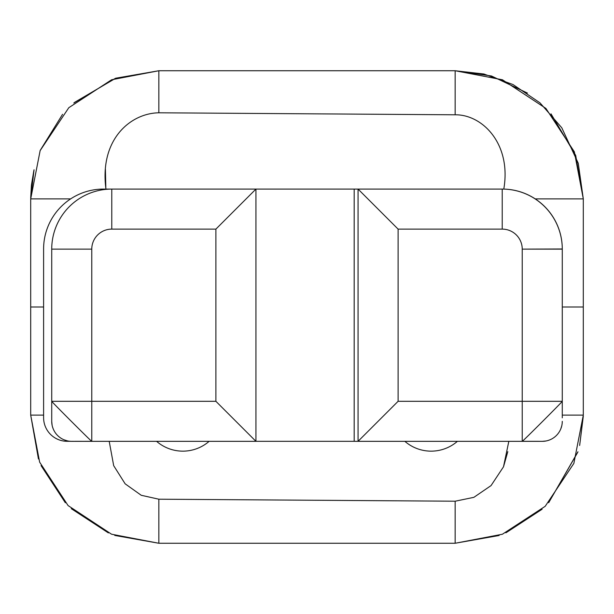 <?xml version="1.0" encoding="UTF-8"?>
<svg xmlns="http://www.w3.org/2000/svg" width="614" height="614" viewBox="0 0 614 614"><rect width="100%" height="100%" fill="white"/><g stroke="black" fill="none" stroke-linecap="round" stroke-linejoin="round"><path stroke-width="0.92" d="M551.019 113.851L575.694 155.396L583.3 198.882L583.3 415.118L573.86 463.393L545.194 506.297L502.406 534.226L455.158 543.26L158.842 543.26L158.842 499.205L455.158 501.208L473.878 497.332L491.054 485.59L503.488 466.824L508.753 441.712M499.021 535.515L455.158 543.26L499.128 535.477M506.143 532.676L542.116 509.236L505.852 532.806M577.835 452.134L548.678 502.72L577.951 451.758M561.71 127.697L540.013 102.868L513.028 84.555L483.886 74.002L455.158 70.74L502.459 79.789L545.915 108.425L574.351 151.835L583.3 198.882L583.3 307L562.278 307L583.3 307L583.3 415.118L579.654 445.472L583.292 416.269M583.3 415.118L562.278 415.118L583.3 415.118L573.86 463.393L545.194 506.297L502.406 534.226L455.158 543.26L455.158 501.208L455.158 543.26L158.842 543.26L111.541 534.211L68.085 505.575L39.649 462.165L30.7 415.118L43.602 415.118L30.7 415.118L30.7 307L43.602 307L30.7 307L30.7 198.882L40.14 150.607L68.806 107.703L111.594 79.774L158.842 70.74L115.762 78.201L74.501 102.415M522.276 441.312L538.631 441.312L522.276 441.312M562.278 417.666L562.278 249.138A60.065 60.065 0 0 0 502.214 189.074L502.214 229.114L398.102 229.114L398.102 401.303L358.054 441.336L358.054 189.074L502.214 189.074A60.065 60.065 0 0 1 562.278 249.138L562.278 417.666A23.647 23.647 0 0 1 562.278 417.835A23.647 23.647 0 0 0 562.278 417.666L562.278 401.303L522.23 401.303L522.23 249.138A20.024 20.024 0 0 0 502.214 229.114L398.102 229.114L398.102 401.303L522.23 401.303L522.23 249.138A20.024 20.024 0 0 0 502.214 229.114L502.214 189.074L358.054 189.074L398.102 229.114L358.054 189.074L255.946 189.074L354.178 189.074L354.178 441.312L255.946 441.312L354.178 441.312L354.178 189.074L358.054 189.074L358.054 441.336L398.102 401.303L562.278 401.303C563.153 400.996 521.639 442.525 522.23 441.336L522.23 401.303L522.23 441.343L542.254 441.336L358.054 441.336M508.745 441.719L503.488 466.824L491.054 485.59L473.878 497.332L455.158 501.208L158.842 499.205L141.235 495.283L125.149 483.824L113.682 465.665L109.208 441.336L113.682 465.665L125.149 483.824L141.235 495.283L158.842 499.205L158.842 543.26L114.749 535.431L158.842 543.26L111.541 534.211L68.085 505.575L39.649 462.165L30.7 415.118L30.7 198.882L70.664 198.882L30.7 198.882L34.054 169.763M72.076 441.312L73.166 441.312L72.076 441.312M75.1 441.312L81.57 441.312L75.1 441.312M85.185 441.312L88.616 441.312L85.185 441.312M40.232 150.384L62.574 114.304L40.255 150.323M33.862 170.577L31.483 184.745M31.414 185.344L30.708 197.67M73.772 103.052L115.332 78.354L158.842 70.74L455.158 70.74L455.158 114.795C482.642 114.45 511.608 144.152 503.787 189.089C511.608 144.152 482.642 114.45 455.158 114.795L455.158 70.74L502.459 79.789L545.915 108.425L574.351 151.835L583.3 198.882L535.224 198.882L583.3 198.882L578.258 163.286L561.841 127.904M30.7 198.882L40.14 150.607L68.806 107.703L111.594 79.774L158.842 70.74L158.842 112.792L455.158 114.795L158.842 112.792L158.842 70.74L455.158 70.74L491.461 75.99L527.449 93.082M105.961 189.074C99.284 139.539 130.368 113.245 158.842 112.792C130.368 113.245 99.284 139.539 105.961 189.074L255.946 189.074L255.946 441.336L71.746 441.336L91.77 441.336L91.77 401.303L215.898 401.303L215.898 229.114L111.786 229.114A20.024 20.024 0 0 0 91.77 249.138L51.722 249.138A60.065 60.065 0 0 1 111.786 189.074L103.513 189.074L111.786 189.074A60.065 60.065 0 0 0 51.722 249.138L91.77 249.138L91.77 401.303L215.898 401.303L255.946 441.336L215.898 401.303L215.898 229.114L255.946 189.074L215.898 229.114L111.786 229.114A20.024 20.024 0 0 0 91.77 249.138L91.77 441.343C92.069 442.233 50.555 400.704 51.722 401.303L51.722 249.138L51.722 401.303L91.77 401.303L51.722 401.303L51.722 421.327A20.024 20.024 0 0 0 71.746 441.343A20.024 20.024 0 0 1 69.75 441.243L71.746 441.343M562.278 248.977A59.911 59.911 0 0 0 502.313 189.074A59.911 59.911 0 0 1 562.278 248.977L522.23 249.138L562.278 249.138L562.278 401.303C563.153 400.996 521.639 442.525 522.23 441.336M358.054 441.328L354.178 441.312L358.054 441.328M70.618 441.312L67.256 441.312L70.618 441.312A20.024 20.024 0 0 1 51.722 421.327L51.722 401.303C50.555 400.704 92.069 442.233 91.77 441.336M457.399 441.336A40.04 40.04 0 0 1 404.872 441.336A40.04 40.04 0 0 0 457.399 441.336M209.128 441.336A40.04 40.04 0 0 1 156.601 441.336A40.04 40.04 0 0 0 209.128 441.336M105.408 169.257L105.823 187.508L105.408 169.257M503.534 466.717L507.801 451.658L503.534 466.717M43.602 417.666A23.647 23.647 0 0 0 67.256 441.312A23.647 23.647 0 0 1 43.602 417.666L43.602 248.977L43.602 417.666M103.513 189.074A59.911 59.911 0 0 0 43.602 248.977A59.911 59.911 0 0 1 103.513 189.074M111.786 189.074L111.786 229.114L111.786 189.074L255.946 189.074L255.946 441.336M52.106 425.226L51.722 421.327A20.024 20.024 0 0 0 69.75 441.243M542.254 441.343A20.024 20.024 0 0 0 562.278 421.327A20.024 20.024 0 0 1 542.254 441.343L546.161 440.959M30.7 415.118L38.436 458.957L30.7 415.118M41.084 465.65L65.291 502.682M71.285 508.676L108.363 532.898L71.285 508.676M65.36 502.759L41.061 465.596M52.497 426.837L53.249 428.986M64.071 439.816L67.379 440.86M547.772 440.568L549.921 439.824M560.751 429.002L561.795 425.694M562.178 423.315L562.278 421.327"/></g></svg>
